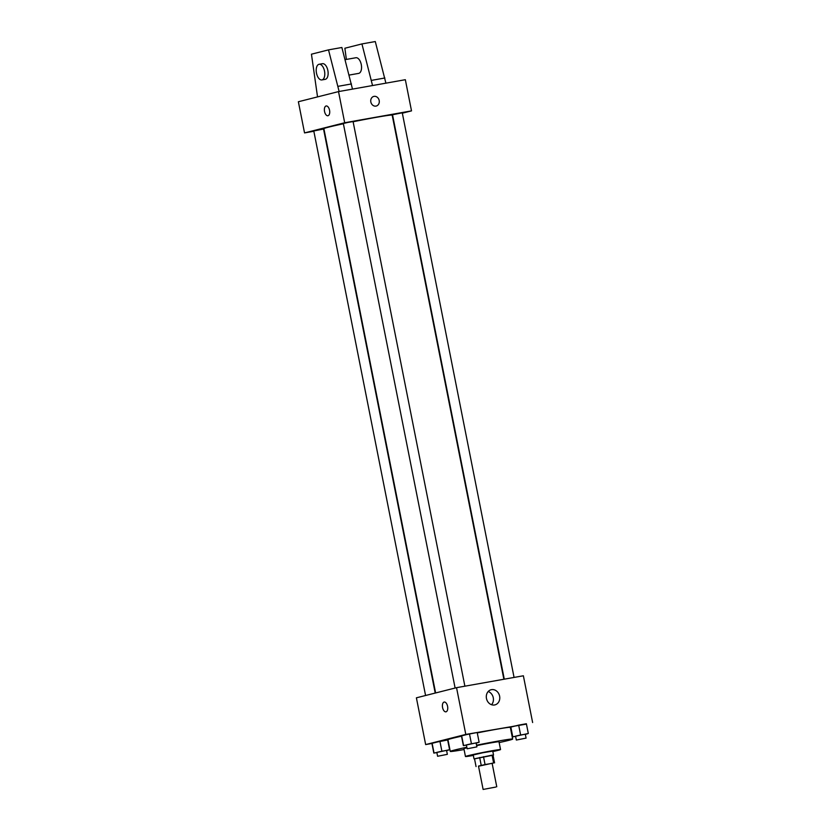 <?xml version="1.0" encoding="UTF-8"?>
<svg xmlns="http://www.w3.org/2000/svg" width="831" height="831" viewBox="0 0 831 831"><rect width="100%" height="100%" fill="white"/><g stroke="black" fill="none" stroke-linecap="round" stroke-linejoin="round"><path stroke-width="1.25" d="M495.785 787.061L483.123 789.45L495.785 787.061M483.123 789.45L478.49 766.078L485.273 764.51L492.139 763.377L496.761 786.749M476.059 766.566L474.511 758.776L492.066 755.15L493.614 762.941L478.521 766.234M492.16 763.492L493.614 762.941M492.066 755.15L493.032 755.088L494.57 762.879M493.053 755.192L474.532 758.859M474.023 758.859L473.255 754.963L482.936 752.73L492.741 751.11L493.521 755.005M483.497 756.677L485.044 764.468M479.664 757.467L481.201 765.258M492.835 751.567A17.877 0.571 168.8 0 0 500.542 749.562A17.877 0.571 168.8 0 0 482.884 752.481A17.877 0.571 168.8 0 0 465.453 756.511A17.877 0.571 168.8 0 0 473.348 755.431M500.542 749.562L498.995 741.771A17.877 0.571 168.8 0 0 476.651 745.636M466.949 747.786A17.877 0.571 168.8 0 0 463.916 748.721L465.453 756.511M499.161 742.592A31.786 1.008 168.8 0 0 512.644 739.071A31.786 1.008 168.8 0 0 476.558 745.199M466.835 747.225A31.786 1.008 168.8 0 0 450.277 751.421A31.786 1.008 168.8 0 0 464.082 749.541M450.277 751.421L447.961 739.735A31.786 1.008 -11.2 0 1 461.506 736.193M477.274 732.9A31.786 1.008 -11.2 0 1 510.327 727.385L512.644 739.071M446.621 750.642L449.581 749.707L447.649 739.964L439.931 741.335L431.902 743.371L433.834 753.104L436.867 752.564M476.163 743.174L479.123 742.239L477.191 732.495L469.473 733.866L461.444 735.902L463.376 745.636L466.42 745.095M526.449 724.102L465.796 734.427L425.659 744.576L431.923 743.465M525.348 734.417L528.308 733.482L526.376 723.739L518.669 725.12L510.639 727.146L512.561 736.889L515.604 736.349M532.629 722.534L523.374 675.78L456.541 687.673L416.393 697.822L425.659 744.576M456.541 687.673L465.796 734.427M499.608 696.149A7.811 6.669 -104.2 0 1 494.954 704.885A7.811 6.669 -104.2 0 1 486.571 698.944A7.811 6.669 -104.2 0 1 491.131 689.74A7.811 6.669 -104.2 0 1 499.608 696.149M446.039 711.814A4.965 2.586 79.9 0 1 445.946 711.824A4.965 2.586 79.9 0 1 442.528 707.389A4.965 2.586 79.9 0 1 444.201 702.05A4.965 2.586 79.9 0 1 447.597 706.392A4.965 2.586 79.9 0 1 446.039 711.814M445.946 711.824A4.965 2.586 79.9 0 1 442.539 707.389A4.965 2.586 79.9 0 1 444.211 702.05M488.202 691.517A7.811 6.669 -104.2 0 1 493.271 697.749A7.811 6.669 -104.2 0 1 491.536 704.719M435.621 692.961L323.882 128.649A34.809 1.111 -11.2 0 1 343.39 123.767M353.113 121.752A34.809 1.111 -11.2 0 1 392.18 115.135L503.877 679.249M514.067 677.442L402.266 112.819L392.523 114.751L504.282 679.176M425.576 695.505L313.786 130.966L323.539 129.034L435.215 693.064M455.118 688.037L343.338 123.497L348.179 122.375L353.082 121.565L464.882 686.188M402.339 113.193L411.511 110.876L344.688 122.759L304.541 132.908L313.848 131.256M411.511 110.876L405.341 79.703L338.518 91.597L298.371 101.746L304.541 132.908M329.554 110.222A4.965 2.586 79.9 0 1 327.923 115.748A4.965 2.586 79.9 0 1 324.505 111.312A4.965 2.586 79.9 0 1 326.178 105.973A4.965 2.586 79.9 0 1 329.554 110.222M338.518 91.597L344.688 122.759M326.178 105.963A4.965 2.586 -100.1 0 0 324.505 111.312A4.965 2.586 -100.1 0 0 327.923 115.748M376.235 106.046A4.965 4.238 75.8 0 0 379.154 100.343A4.965 4.238 75.8 0 0 374.054 96.365A4.965 4.238 -104.2 0 1 379.165 100.343A4.965 4.238 -104.2 0 1 376.235 106.046A4.965 4.238 -104.2 0 1 370.906 102.275A4.965 4.238 -104.2 0 1 373.794 96.417A4.965 4.238 -104.2 0 1 374.054 96.365A4.965 4.238 75.8 0 0 373.794 96.417M339.121 91.483L328.515 49.87L341.873 47.492L352.489 89.104M349.134 75.081L358.649 73.388A7.946 4.134 -100.1 0 0 358.795 73.357A7.946 4.134 -100.1 0 0 361.298 64.693A7.946 4.134 -100.1 0 0 355.865 57.744A7.946 4.134 -100.1 0 0 355.71 57.775M372.537 85.541L361.932 43.929L344.865 48.24L346.371 59.427M385.906 83.162L375.29 41.55L361.932 43.929M321.888 79.932A7.946 4.134 79.9 0 1 316.486 73.118A7.946 4.134 79.9 0 1 319.104 64.278A7.946 4.134 79.9 0 1 324.568 71.383A7.946 4.134 79.9 0 1 321.888 79.932L325.233 79.34A7.946 4.134 -100.1 0 0 327.913 70.791A7.946 4.134 -100.1 0 0 322.449 63.686A7.946 4.134 -100.1 0 0 322.293 63.717M328.515 49.87L311.448 54.192L317.535 96.895M338.103 86.32L351.461 83.941M371.509 80.368L384.878 77.989M528.308 733.482L512.561 736.889M516.331 740.047L515.563 736.152L520.403 735.03L525.306 734.22L526.085 738.115L516.331 740.047L526.085 738.115M526.376 723.739L510.795 726.813L512.717 736.557M518.669 725.12L520.59 734.853M479.123 742.239L463.376 745.636M467.147 748.793L466.378 744.898L471.219 743.787L476.121 742.976L476.89 746.872L467.147 748.793L476.89 746.872M477.191 732.495L461.6 735.57L463.532 745.314M469.473 733.866L471.406 743.61M449.581 749.707L433.834 753.104M437.605 756.272L436.836 752.367L441.677 751.255L446.579 750.445L447.348 754.34L437.605 756.272L447.348 754.34M447.649 739.964L432.058 743.039L433.99 752.782M439.931 741.335L441.863 751.079M345.073 59.655L355.865 57.744M319.104 64.278L322.449 63.686"/></g></svg>
